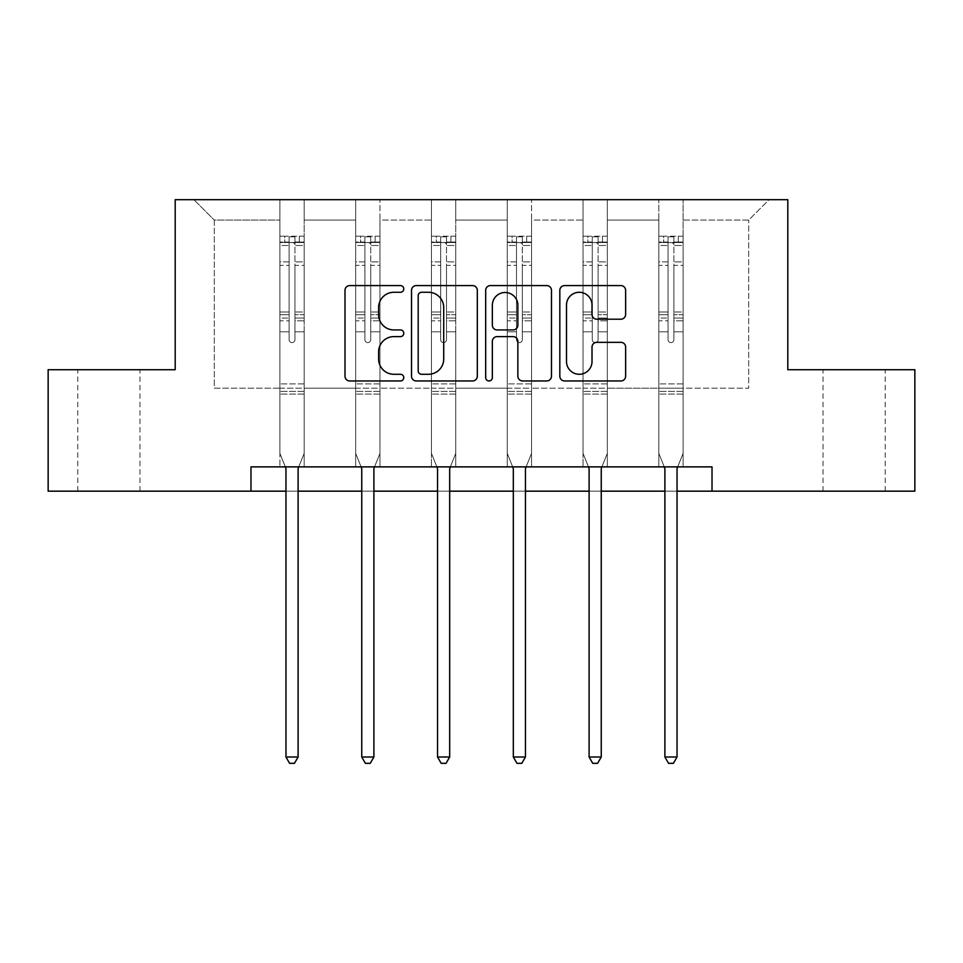 <?xml version="1.0" encoding="UTF-8"?>
<svg xmlns="http://www.w3.org/2000/svg" width="963" height="963" viewBox="0 0 963 963"><rect width="100%" height="100%" fill="white"/><g stroke="black" fill="none" stroke-linecap="round" stroke-linejoin="round"><path stroke-width="0.72" stroke-dasharray="4.82 3.61" d="M403.774 288.924A3.334 3.334 0 0 0 400.427 285.59L349.762 285.59A4.767 4.767 0 0 0 344.995 290.357L344.995 376.196A4.767 4.767 0 0 0 349.762 380.963L400.427 380.963A3.334 3.334 0 0 0 403.774 377.628A3.334 3.334 0 0 0 400.427 374.282L393.879 374.282A15.264 15.264 0 0 1 378.615 359.03L378.615 351.88A15.264 15.264 0 0 1 393.879 336.617L400.427 336.617A3.334 3.334 0 0 0 403.774 333.282A3.334 3.334 0 0 0 400.427 329.936L393.879 329.936A15.264 15.264 0 0 1 378.615 314.684L378.615 307.522A15.264 15.264 0 0 1 393.879 292.271L400.427 292.271A3.334 3.334 0 0 0 403.774 288.924M854.121 369.708L885.214 369.708L854.121 369.708M854.121 491.166L885.214 491.166L854.121 491.166M108.879 369.708L77.786 369.708L108.879 369.708M108.879 491.166L77.786 491.166L108.879 491.166M914.85 369.708L914.85 491.166L48.15 491.166L48.15 369.708L175.194 369.708L175.194 199.678L787.806 199.678L787.806 369.708L914.85 369.708M683.116 388.173L683.116 220.082L748.696 220.082L769.1 199.678L683.116 199.678L769.1 199.678L748.696 220.082L683.116 220.082L683.116 199.678L683.116 466.874L658.824 466.874L683.116 466.874L658.824 466.874L683.116 466.874L683.116 199.678L607.328 199.678L683.116 199.678L683.116 388.173L748.696 388.173L748.696 220.082L748.696 388.173L683.116 388.173L683.116 466.874L683.116 388.173L607.328 388.173L658.824 388.173L658.824 220.082L658.824 388.173L683.116 388.173M583.036 199.678L607.328 199.678L607.328 466.874L583.036 466.874L607.328 466.874L583.036 466.874L607.328 466.874L607.328 199.678L531.54 199.678L583.036 199.678L583.036 466.874L583.036 199.678L583.036 388.173L531.54 388.173L583.036 388.173L583.036 220.082L531.54 220.082L531.54 388.173L531.54 199.678L531.54 466.874L507.248 466.874L531.54 466.874L507.248 466.874L531.54 466.874L531.54 199.678L455.752 199.678L531.54 199.678L531.54 220.082L583.036 220.082L583.036 199.678M431.46 199.678L455.752 199.678L455.752 466.874L431.46 466.874L455.752 466.874L431.46 466.874L455.752 466.874L455.752 199.678L379.964 199.678L431.46 199.678L431.46 466.874L431.46 199.678L431.46 388.173L379.964 388.173L431.46 388.173L431.46 220.082L379.964 220.082L379.964 388.173L379.964 199.678L379.964 466.874L355.672 466.874L379.964 466.874L355.672 466.874L379.964 466.874L379.964 199.678L304.176 199.678L379.964 199.678L379.964 220.082L431.46 220.082L431.46 199.678M279.884 199.678L304.176 199.678L304.176 466.874L279.884 466.874L304.176 466.874L279.884 466.874L304.176 466.874L304.176 199.678L193.9 199.678L279.884 199.678L279.884 466.874L279.884 199.678L279.884 388.173L214.304 388.173L214.304 220.082L279.884 220.082L214.304 220.082L193.9 199.678L214.304 220.082L214.304 388.173L279.884 388.173L279.884 199.678M250.982 491.166L250.982 466.874L250.982 491.166L250.982 466.874L712.018 466.874L250.982 466.874L712.018 466.874L712.018 491.166M658.824 220.082L607.328 220.082L607.328 388.173L607.328 199.678L607.328 220.082L658.824 220.082L658.824 199.678L658.824 466.874L658.824 220.082M507.248 220.082L507.248 388.173L455.752 388.173L507.248 388.173L507.248 220.082L455.752 220.082L455.752 388.173L455.752 199.678L455.752 220.082L507.248 220.082L507.248 199.678L507.248 466.874L507.248 220.082M355.672 220.082L355.672 388.173L304.176 388.173L355.672 388.173L355.672 220.082L304.176 220.082L304.176 388.173L304.176 199.678L304.176 220.082L355.672 220.082L355.672 199.678L355.672 466.874L355.672 220.082M285.963 491.166L298.109 491.166M361.751 491.166L373.897 491.166M437.539 491.166L449.685 491.166M513.315 491.166L525.461 491.166M589.103 491.166L601.249 491.166M664.891 491.166L677.037 491.166M583.036 388.173L607.328 388.173L607.328 466.874L607.328 388.173L583.036 388.173L583.036 466.874L583.036 388.173M507.248 388.173L531.54 388.173L531.54 466.874L531.54 388.173L507.248 388.173L507.248 466.874L507.248 388.173M431.46 388.173L455.752 388.173L455.752 466.874L455.752 388.173L431.46 388.173L431.46 466.874L431.46 388.173M355.672 388.173L379.964 388.173L379.964 466.874L379.964 388.173L355.672 388.173L355.672 466.874L355.672 388.173M279.884 388.173L304.176 388.173L304.176 466.874L304.176 388.173L279.884 388.173L279.884 466.874L279.884 388.173M658.824 388.173L658.824 466.874L658.824 388.173M477.323 376.196L477.323 290.357A4.767 4.767 0 0 0 472.556 285.59L416.293 285.59A4.767 4.767 0 0 0 411.526 290.357L411.526 376.196A4.767 4.767 0 0 0 416.293 380.963L472.556 380.963A4.767 4.767 0 0 0 477.323 376.196M421.529 292.271A3.334 3.334 0 0 0 418.195 295.605L418.195 370.948A3.334 3.334 0 0 0 421.529 374.282L428.451 374.282A15.264 15.264 0 0 0 443.714 359.03L443.714 307.522A15.264 15.264 0 0 0 428.451 292.271L421.529 292.271M490.444 285.59L546.707 285.59A4.767 4.767 0 0 1 551.474 290.357L551.474 376.196A4.767 4.767 0 0 1 546.707 380.963L522.632 380.963A4.767 4.767 0 0 1 517.865 376.196L517.865 341.384A4.767 4.767 0 0 0 513.086 336.617L497.113 336.617A4.767 4.767 0 0 0 492.346 341.384L492.346 377.628A3.334 3.334 0 0 1 489.011 380.963A3.334 3.334 0 0 1 485.677 377.628L485.677 290.357A4.767 4.767 0 0 1 490.444 285.59M517.865 305.259A12.76 12.76 0 0 0 505.106 292.499A12.76 12.76 0 0 0 492.346 305.259L492.346 325.169A4.767 4.767 0 0 0 497.113 329.936L513.086 329.936A4.767 4.767 0 0 0 517.865 325.169L517.865 305.259M596.783 319.21L620.858 319.21A4.767 4.767 0 0 0 625.637 314.444L625.637 290.357A4.767 4.767 0 0 0 620.858 285.59L564.595 285.59A4.767 4.767 0 0 0 559.828 290.357L559.828 376.196A4.767 4.767 0 0 0 564.595 380.963L620.858 380.963A4.767 4.767 0 0 0 625.637 376.196L625.637 347.101A4.767 4.767 0 0 0 620.858 342.334L596.783 342.334A4.767 4.767 0 0 0 592.016 347.101L592.016 361.534A12.76 12.76 0 0 1 579.257 374.282A12.76 12.76 0 0 1 566.497 361.534L566.497 305.018A12.76 12.76 0 0 1 579.257 292.271A12.76 12.76 0 0 1 592.016 305.018L592.016 314.444A4.767 4.767 0 0 0 596.783 319.21M289.117 339.686A2.913 2.913 0 0 0 292.03 342.599A2.913 2.913 0 0 1 289.117 339.686L289.117 331.814L289.117 339.686A2.913 2.913 0 0 0 292.03 342.599A2.913 2.913 0 0 0 294.943 339.686A2.913 2.913 0 0 1 292.03 342.599A2.913 2.913 0 0 0 294.943 339.686L294.943 331.814L294.943 339.686A2.913 2.913 0 0 1 292.03 342.599A2.913 2.913 0 0 1 289.117 339.686L289.117 318.055L289.117 339.686M285.325 466.874L279.884 453.368L279.884 331.814L279.884 383.9L279.884 331.814L289.117 331.814L279.884 331.814L289.117 331.814L279.884 331.814L279.884 314.732L289.117 314.732L289.117 331.814L289.117 314.732L279.884 314.732L279.884 311.976L289.117 311.976L279.884 311.976L279.884 265.343L289.117 265.343L279.884 265.343L279.884 245.493L289.117 245.493L279.884 245.493L279.884 242.532L279.884 331.814L279.884 320.811L289.117 320.811L279.884 320.811L279.884 318.055L289.117 318.055L279.884 318.055L279.884 261.876L289.117 261.876L289.117 318.055L289.117 261.876L279.884 261.876L279.884 242.026L289.117 242.026L289.117 261.876L289.117 236.814L289.117 243.808L289.117 236.814L294.943 236.814L294.943 243.808C293.005 242.11 291.067 242.11 289.117 243.808L289.117 314.732L289.117 243.808C291.055 242.11 292.993 242.11 294.943 243.808L294.943 318.055L294.943 236.814L289.117 236.814L289.117 242.026L279.884 242.026L279.884 236.212L284.747 236.212L284.747 242.532L279.884 242.532L279.884 236.212L279.884 242.532L299.312 242.532L284.747 242.532L284.747 236.212L304.055 236.212L299.312 236.212L299.312 242.532L304.176 242.532L304.176 236.212L279.884 236.212L279.884 453.368L279.884 383.9L279.884 453.368L285.602 467.585A4.863 4.863 0 0 1 285.963 469.402L285.963 757.002L298.109 757.002L298.109 469.402A4.863 4.863 0 0 1 298.458 467.585L304.176 453.368L304.176 394.096L304.176 453.368L298.747 466.874M304.176 242.532L304.176 394.096L279.884 394.096L304.176 394.096L304.176 383.9L279.884 383.9L304.176 383.9L304.176 331.814L304.176 453.368L298.458 467.585L304.176 453.368L304.176 331.814L294.943 331.814L294.943 265.343L294.943 339.686L294.943 320.811L294.943 331.814L304.176 331.814L294.943 331.814L304.176 331.814L304.176 314.732L294.943 314.732L304.176 314.732L304.176 311.976L294.943 311.976L304.176 311.976L304.176 265.343L294.943 265.343L294.943 245.493L294.943 265.343L304.176 265.343L304.176 245.493L294.943 245.493L304.176 245.493L304.176 242.532L280.004 242.532L304.055 242.532L299.312 242.532L299.312 236.212L304.176 236.212L304.176 320.811L294.943 320.811L294.943 318.055L294.943 320.811L304.176 320.811L304.176 318.055L294.943 318.055L304.176 318.055L304.176 261.876L294.943 261.876L304.176 261.876L304.176 242.026L294.943 242.026L304.176 242.026L304.176 236.212L304.176 242.532M298.109 757.002L285.963 757.002L285.963 469.402L285.963 757.002L289.598 763.322L294.461 763.322L289.598 763.322L285.963 757.002L289.598 763.322L294.461 763.322L298.109 757.002L298.109 469.402A4.863 4.863 0 0 1 298.458 467.585A4.863 4.863 0 0 0 298.109 469.402L298.109 757.002L294.461 763.322L298.109 757.002L285.963 757.002M279.884 453.368L285.602 467.585A4.863 4.863 0 0 1 285.963 469.402A4.863 4.863 0 0 0 285.602 467.585L279.884 453.368M364.905 339.686A2.913 2.913 0 0 0 367.818 342.599A2.913 2.913 0 0 1 364.905 339.686L364.905 331.814L364.905 339.686A2.913 2.913 0 0 0 367.818 342.599A2.913 2.913 0 0 0 370.731 339.686A2.913 2.913 0 0 1 367.818 342.599A2.913 2.913 0 0 0 370.731 339.686L370.731 331.814L370.731 339.686A2.913 2.913 0 0 1 367.818 342.599A2.913 2.913 0 0 1 364.905 339.686L364.905 318.055L364.905 339.686M361.113 466.874L355.672 453.368L355.672 331.814L355.672 383.9L355.672 331.814L364.905 331.814L355.672 331.814L364.905 331.814L355.672 331.814L355.672 314.732L364.905 314.732L364.905 331.814L364.905 314.732L355.672 314.732L355.672 311.976L364.905 311.976L355.672 311.976L355.672 265.343L364.905 265.343L355.672 265.343L355.672 245.493L364.905 245.493L355.672 245.493L355.672 242.532L355.672 331.814L355.672 320.811L364.905 320.811L355.672 320.811L355.672 318.055L364.905 318.055L355.672 318.055L355.672 261.876L364.905 261.876L364.905 318.055L364.905 261.876L355.672 261.876L355.672 242.026L364.905 242.026L364.905 261.876L364.905 236.814L364.905 243.808L364.905 236.814L370.731 236.814L370.731 243.808C368.793 242.11 366.855 242.11 364.905 243.808L364.905 314.732L364.905 243.808C366.843 242.11 368.781 242.11 370.731 243.808L370.731 318.055L370.731 236.814L364.905 236.814L364.905 242.026L355.672 242.026L355.672 236.212L360.535 236.212L360.535 242.532L355.672 242.532L355.672 236.212L355.672 242.532L375.101 242.532L360.535 242.532L360.535 236.212L379.843 236.212L375.101 236.212L375.101 242.532L379.964 242.532L379.964 236.212L355.672 236.212L355.672 453.368L355.672 383.9L355.672 453.368L361.39 467.585A4.863 4.863 0 0 1 361.751 469.402L361.751 757.002L373.897 757.002L373.897 469.402A4.863 4.863 0 0 1 374.246 467.585L379.964 453.368L379.964 394.096L379.964 453.368L374.535 466.874M379.964 242.532L379.964 394.096L355.672 394.096L379.964 394.096L379.964 383.9L355.672 383.9L379.964 383.9L379.964 331.814L379.964 453.368L374.246 467.585L379.964 453.368L379.964 331.814L370.731 331.814L370.731 265.343L370.731 339.686L370.731 320.811L370.731 331.814L379.964 331.814L370.731 331.814L379.964 331.814L379.964 314.732L370.731 314.732L379.964 314.732L379.964 311.976L370.731 311.976L379.964 311.976L379.964 265.343L370.731 265.343L370.731 245.493L370.731 265.343L379.964 265.343L379.964 245.493L370.731 245.493L379.964 245.493L379.964 242.532L355.792 242.532L379.843 242.532L375.101 242.532L375.101 236.212L379.964 236.212L379.964 320.811L370.731 320.811L370.731 318.055L370.731 320.811L379.964 320.811L379.964 318.055L370.731 318.055L379.964 318.055L379.964 261.876L370.731 261.876L379.964 261.876L379.964 242.026L370.731 242.026L379.964 242.026L379.964 236.212L379.964 242.532M373.897 757.002L361.751 757.002L361.751 469.402L361.751 757.002L365.386 763.322L370.249 763.322L365.386 763.322L361.751 757.002L365.386 763.322L370.249 763.322L373.897 757.002L373.897 469.402A4.863 4.863 0 0 1 374.246 467.585A4.863 4.863 0 0 0 373.897 469.402L373.897 757.002L370.249 763.322L373.897 757.002L361.751 757.002M355.672 453.368L361.39 467.585A4.863 4.863 0 0 1 361.751 469.402A4.863 4.863 0 0 0 361.39 467.585L355.672 453.368M440.693 339.686A2.913 2.913 0 0 0 443.606 342.599A2.913 2.913 0 0 1 440.693 339.686L440.693 331.814L440.693 339.686A2.913 2.913 0 0 0 443.606 342.599A2.913 2.913 0 0 0 446.519 339.686A2.913 2.913 0 0 1 443.606 342.599A2.913 2.913 0 0 0 446.519 339.686L446.519 331.814L446.519 339.686A2.913 2.913 0 0 1 443.606 342.599A2.913 2.913 0 0 1 440.693 339.686L440.693 318.055L440.693 339.686M436.901 466.874L431.46 453.368L431.46 331.814L431.46 383.9L431.46 331.814L440.693 331.814L431.46 331.814L440.693 331.814L431.46 331.814L431.46 314.732L440.693 314.732L440.693 331.814L440.693 314.732L431.46 314.732L431.46 311.976L440.693 311.976L431.46 311.976L431.46 265.343L440.693 265.343L431.46 265.343L431.46 245.493L440.693 245.493L431.46 245.493L431.46 242.532L431.46 331.814L431.46 320.811L440.693 320.811L431.46 320.811L431.46 318.055L440.693 318.055L431.46 318.055L431.46 261.876L440.693 261.876L440.693 318.055L440.693 261.876L431.46 261.876L431.46 242.026L440.693 242.026L440.693 261.876L440.693 236.814L440.693 243.808L440.693 236.814L446.519 236.814L446.519 243.808C444.581 242.11 442.643 242.11 440.693 243.808L440.693 314.732L440.693 243.808C442.631 242.11 444.569 242.11 446.519 243.808L446.519 318.055L446.519 236.814L440.693 236.814L440.693 242.026L431.46 242.026L431.46 236.212L436.323 236.212L436.323 242.532L431.46 242.532L431.46 236.212L431.46 242.532L450.889 242.532L436.323 242.532L436.323 236.212L455.631 236.212L450.889 236.212L450.889 242.532L455.752 242.532L455.752 236.212L431.46 236.212L431.46 453.368L431.46 383.9L431.46 453.368L437.178 467.585A4.863 4.863 0 0 1 437.539 469.402L437.539 757.002L449.685 757.002L449.685 469.402A4.863 4.863 0 0 1 450.034 467.585L455.752 453.368L455.752 394.096L455.752 453.368L450.323 466.874M455.752 242.532L455.752 394.096L431.46 394.096L455.752 394.096L455.752 383.9L431.46 383.9L455.752 383.9L455.752 331.814L455.752 453.368L450.034 467.585L455.752 453.368L455.752 331.814L446.519 331.814L446.519 265.343L446.519 339.686L446.519 320.811L446.519 331.814L455.752 331.814L446.519 331.814L455.752 331.814L455.752 314.732L446.519 314.732L455.752 314.732L455.752 311.976L446.519 311.976L455.752 311.976L455.752 265.343L446.519 265.343L446.519 245.493L446.519 265.343L455.752 265.343L455.752 245.493L446.519 245.493L455.752 245.493L455.752 242.532L431.58 242.532L455.631 242.532L450.889 242.532L450.889 236.212L455.752 236.212L455.752 320.811L446.519 320.811L446.519 318.055L446.519 320.811L455.752 320.811L455.752 318.055L446.519 318.055L455.752 318.055L455.752 261.876L446.519 261.876L455.752 261.876L455.752 242.026L446.519 242.026L455.752 242.026L455.752 236.212L455.752 242.532M449.685 757.002L437.539 757.002L437.539 469.402L437.539 757.002L441.174 763.322L446.038 763.322L441.174 763.322L437.539 757.002L441.174 763.322L446.038 763.322L449.685 757.002L449.685 469.402A4.863 4.863 0 0 1 450.034 467.585A4.863 4.863 0 0 0 449.685 469.402L449.685 757.002L446.038 763.322L449.685 757.002L437.539 757.002M431.46 453.368L437.178 467.585A4.863 4.863 0 0 1 437.539 469.402A4.863 4.863 0 0 0 437.178 467.585L431.46 453.368M516.481 339.686A2.913 2.913 0 0 0 519.394 342.599A2.913 2.913 0 0 1 516.481 339.686L516.481 331.814L516.481 339.686A2.913 2.913 0 0 0 519.394 342.599A2.913 2.913 0 0 0 522.307 339.686A2.913 2.913 0 0 1 519.394 342.599A2.913 2.913 0 0 0 522.307 339.686L522.307 331.814L522.307 339.686A2.913 2.913 0 0 1 519.394 342.599A2.913 2.913 0 0 1 516.481 339.686L516.481 318.055L516.481 339.686M512.677 466.874L507.248 453.368L507.248 331.814L507.248 383.9L507.248 331.814L516.481 331.814L507.248 331.814L516.481 331.814L507.248 331.814L507.248 314.732L516.481 314.732L516.481 331.814L516.481 314.732L507.248 314.732L507.248 311.976L516.481 311.976L507.248 311.976L507.248 265.343L516.481 265.343L507.248 265.343L507.248 245.493L516.481 245.493L507.248 245.493L507.248 242.532L507.248 331.814L507.248 320.811L516.481 320.811L507.248 320.811L507.248 318.055L516.481 318.055L507.248 318.055L507.248 261.876L516.481 261.876L516.481 318.055L516.481 261.876L507.248 261.876L507.248 242.026L516.481 242.026L516.481 261.876L516.481 236.814L516.481 243.808L516.481 236.814L522.307 236.814L522.307 243.808C520.369 242.11 518.431 242.11 516.481 243.808L516.481 314.732L516.481 243.808C518.419 242.11 520.357 242.11 522.307 243.808L522.307 318.055L522.307 236.814L516.481 236.814L516.481 242.026L507.248 242.026L507.248 236.212L512.111 236.212L512.111 242.532L507.248 242.532L507.248 236.212L507.248 242.532L526.677 242.532L512.111 242.532L512.111 236.212L531.42 236.212L526.677 236.212L526.677 242.532L531.54 242.532L531.54 236.212L507.248 236.212L507.248 453.368L507.248 383.9L507.248 453.368L512.966 467.585A4.863 4.863 0 0 1 513.315 469.402L513.315 757.002L525.461 757.002L525.461 469.402A4.863 4.863 0 0 1 525.822 467.585L531.54 453.368L531.54 394.096L531.54 453.368L526.099 466.874M531.54 242.532L531.54 394.096L507.248 394.096L531.54 394.096L531.54 383.9L507.248 383.9L531.54 383.9L531.54 331.814L531.54 453.368L525.822 467.585L531.54 453.368L531.54 331.814L522.307 331.814L522.307 265.343L522.307 339.686L522.307 320.811L522.307 331.814L531.54 331.814L522.307 331.814L531.54 331.814L531.54 314.732L522.307 314.732L531.54 314.732L531.54 311.976L522.307 311.976L531.54 311.976L531.54 265.343L522.307 265.343L522.307 245.493L522.307 265.343L531.54 265.343L531.54 245.493L522.307 245.493L531.54 245.493L531.54 242.532L507.369 242.532L531.42 242.532L526.677 242.532L526.677 236.212L531.54 236.212L531.54 320.811L522.307 320.811L522.307 318.055L522.307 320.811L531.54 320.811L531.54 318.055L522.307 318.055L531.54 318.055L531.54 261.876L522.307 261.876L531.54 261.876L531.54 242.026L522.307 242.026L531.54 242.026L531.54 236.212L531.54 242.532M525.461 757.002L513.315 757.002L513.315 469.402L513.315 757.002L516.962 763.322L521.826 763.322L516.962 763.322L513.315 757.002L516.962 763.322L521.826 763.322L525.461 757.002L525.461 469.402A4.863 4.863 0 0 1 525.822 467.585A4.863 4.863 0 0 0 525.461 469.402L525.461 757.002L521.826 763.322L525.461 757.002L513.315 757.002M507.248 453.368L512.966 467.585A4.863 4.863 0 0 1 513.315 469.402A4.863 4.863 0 0 0 512.966 467.585L507.248 453.368M592.269 339.686A2.913 2.913 0 0 0 595.182 342.599A2.913 2.913 0 0 1 592.269 339.686L592.269 331.814L592.269 339.686A2.913 2.913 0 0 0 595.182 342.599A2.913 2.913 0 0 0 598.095 339.686A2.913 2.913 0 0 1 595.182 342.599A2.913 2.913 0 0 0 598.095 339.686L598.095 331.814L598.095 339.686A2.913 2.913 0 0 1 595.182 342.599A2.913 2.913 0 0 1 592.269 339.686L592.269 318.055L592.269 339.686M588.465 466.874L583.036 453.368L583.036 331.814L583.036 383.9L583.036 331.814L592.269 331.814L583.036 331.814L592.269 331.814L583.036 331.814L583.036 314.732L592.269 314.732L592.269 331.814L592.269 314.732L583.036 314.732L583.036 311.976L592.269 311.976L583.036 311.976L583.036 265.343L592.269 265.343L583.036 265.343L583.036 245.493L592.269 245.493L583.036 245.493L583.036 242.532L583.036 331.814L583.036 320.811L592.269 320.811L583.036 320.811L583.036 318.055L592.269 318.055L583.036 318.055L583.036 261.876L592.269 261.876L592.269 318.055L592.269 261.876L583.036 261.876L583.036 242.026L592.269 242.026L592.269 261.876L592.269 236.814L592.269 243.808L592.269 236.814L598.095 236.814L598.095 243.808C596.157 242.11 594.219 242.11 592.269 243.808L592.269 314.732L592.269 243.808C594.207 242.11 596.145 242.11 598.095 243.808L598.095 318.055L598.095 236.814L592.269 236.814L592.269 242.026L583.036 242.026L583.036 236.212L587.899 236.212L587.899 242.532L583.036 242.532L583.036 236.212L583.036 242.532L602.465 242.532L587.899 242.532L587.899 236.212L607.208 236.212L602.465 236.212L602.465 242.532L607.328 242.532L607.328 236.212L583.036 236.212L583.036 453.368L583.036 383.9L583.036 453.368L588.754 467.585A4.863 4.863 0 0 1 589.103 469.402L589.103 757.002L601.249 757.002L601.249 469.402A4.863 4.863 0 0 1 601.61 467.585L607.328 453.368L607.328 394.096L607.328 453.368L601.887 466.874M607.328 242.532L607.328 394.096L583.036 394.096L607.328 394.096L607.328 383.9L583.036 383.9L607.328 383.9L607.328 331.814L607.328 453.368L601.61 467.585L607.328 453.368L607.328 331.814L598.095 331.814L598.095 265.343L598.095 339.686L598.095 320.811L598.095 331.814L607.328 331.814L598.095 331.814L607.328 331.814L607.328 314.732L598.095 314.732L607.328 314.732L607.328 311.976L598.095 311.976L607.328 311.976L607.328 265.343L598.095 265.343L598.095 245.493L598.095 265.343L607.328 265.343L607.328 245.493L598.095 245.493L607.328 245.493L607.328 242.532L583.157 242.532L607.208 242.532L602.465 242.532L602.465 236.212L607.328 236.212L607.328 320.811L598.095 320.811L598.095 318.055L598.095 320.811L607.328 320.811L607.328 318.055L598.095 318.055L607.328 318.055L607.328 261.876L598.095 261.876L607.328 261.876L607.328 242.026L598.095 242.026L607.328 242.026L607.328 236.212L607.328 242.532M601.249 757.002L589.103 757.002L589.103 469.402L589.103 757.002L592.751 763.322L597.614 763.322L592.751 763.322L589.103 757.002L592.751 763.322L597.614 763.322L601.249 757.002L601.249 469.402A4.863 4.863 0 0 1 601.61 467.585A4.863 4.863 0 0 0 601.249 469.402L601.249 757.002L597.614 763.322L601.249 757.002L589.103 757.002M583.036 453.368L588.754 467.585A4.863 4.863 0 0 1 589.103 469.402A4.863 4.863 0 0 0 588.754 467.585L583.036 453.368M668.057 339.686A2.913 2.913 0 0 0 670.97 342.599A2.913 2.913 0 0 1 668.057 339.686L668.057 331.814L668.057 339.686A2.913 2.913 0 0 0 670.97 342.599A2.913 2.913 0 0 0 673.883 339.686A2.913 2.913 0 0 1 670.97 342.599A2.913 2.913 0 0 0 673.883 339.686L673.883 331.814L673.883 339.686A2.913 2.913 0 0 1 670.97 342.599A2.913 2.913 0 0 1 668.057 339.686L668.057 318.055L668.057 339.686M664.253 466.874L658.824 453.368L658.824 331.814L658.824 383.9L658.824 331.814L668.057 331.814L658.824 331.814L668.057 331.814L658.824 331.814L658.824 314.732L668.057 314.732L668.057 331.814L668.057 314.732L658.824 314.732L658.824 311.976L668.057 311.976L658.824 311.976L658.824 265.343L668.057 265.343L658.824 265.343L658.824 245.493L668.057 245.493L658.824 245.493L658.824 242.532L658.824 331.814L658.824 320.811L668.057 320.811L658.824 320.811L658.824 318.055L668.057 318.055L658.824 318.055L658.824 261.876L668.057 261.876L668.057 318.055L668.057 261.876L658.824 261.876L658.824 242.026L668.057 242.026L668.057 261.876L668.057 236.814L668.057 243.808L668.057 236.814L673.883 236.814L673.883 243.808C671.945 242.11 670.007 242.11 668.057 243.808L668.057 314.732L668.057 243.808C669.995 242.11 671.933 242.11 673.883 243.808L673.883 318.055L673.883 236.814L668.057 236.814L668.057 242.026L658.824 242.026L658.824 236.212L663.688 236.212L663.688 242.532L658.824 242.532L658.824 236.212L658.824 242.532L678.253 242.532L663.688 242.532L663.688 236.212L682.996 236.212L678.253 236.212L678.253 242.532L683.116 242.532L683.116 236.212L658.824 236.212L658.824 453.368L658.824 383.9L658.824 453.368L664.542 467.585A4.863 4.863 0 0 1 664.891 469.402L664.891 757.002L677.037 757.002L677.037 469.402A4.863 4.863 0 0 1 677.398 467.585L683.116 453.368L683.116 394.096L683.116 453.368L677.675 466.874M683.116 242.532L683.116 394.096L658.824 394.096L683.116 394.096L683.116 383.9L658.824 383.9L683.116 383.9L683.116 331.814L683.116 453.368L677.398 467.585L683.116 453.368L683.116 331.814L673.883 331.814L673.883 265.343L673.883 339.686L673.883 320.811L673.883 331.814L683.116 331.814L673.883 331.814L683.116 331.814L683.116 314.732L673.883 314.732L683.116 314.732L683.116 311.976L673.883 311.976L683.116 311.976L683.116 265.343L673.883 265.343L673.883 245.493L673.883 265.343L683.116 265.343L683.116 245.493L673.883 245.493L683.116 245.493L683.116 242.532L658.945 242.532L682.996 242.532L678.253 242.532L678.253 236.212L683.116 236.212L683.116 320.811L673.883 320.811L673.883 318.055L673.883 320.811L683.116 320.811L683.116 318.055L673.883 318.055L683.116 318.055L683.116 261.876L673.883 261.876L683.116 261.876L683.116 242.026L673.883 242.026L683.116 242.026L683.116 236.212L683.116 242.532M677.037 757.002L664.891 757.002L664.891 469.402L664.891 757.002L668.539 763.322L673.402 763.322L668.539 763.322L664.891 757.002L668.539 763.322L673.402 763.322L677.037 757.002L677.037 469.402A4.863 4.863 0 0 1 677.398 467.585A4.863 4.863 0 0 0 677.037 469.402L677.037 757.002L673.402 763.322L677.037 757.002L664.891 757.002M658.824 453.368L664.542 467.585A4.863 4.863 0 0 1 664.891 469.402A4.863 4.863 0 0 0 664.542 467.585L658.824 453.368M304.176 391.363L279.884 391.363L304.176 391.363M379.964 391.363L355.672 391.363L379.964 391.363M455.752 391.363L431.46 391.363L455.752 391.363M531.54 391.363L507.248 391.363L531.54 391.363M607.328 391.363L583.036 391.363L607.328 391.363M683.116 391.363L658.824 391.363L683.116 391.363M823.028 491.166L823.028 369.708M77.786 491.166L77.786 369.708M139.972 491.166L139.972 369.708M885.214 491.166L885.214 369.708"/><path stroke-width="1.44" d="M403.774 288.924A3.334 3.334 0 0 0 400.427 285.59L349.762 285.59A4.767 4.767 0 0 0 344.995 290.357L344.995 376.196A4.767 4.767 0 0 0 349.762 380.963L400.427 380.963A3.334 3.334 0 0 0 403.774 377.628A3.334 3.334 0 0 0 400.427 374.282L393.879 374.282A15.264 15.264 0 0 1 378.615 359.03L378.615 351.88A15.264 15.264 0 0 1 393.879 336.617L400.427 336.617A3.334 3.334 0 0 0 403.774 333.282A3.334 3.334 0 0 0 400.427 329.936L393.879 329.936A15.264 15.264 0 0 1 378.615 314.684L378.615 307.522A15.264 15.264 0 0 1 393.879 292.271L400.427 292.271A3.334 3.334 0 0 0 403.774 288.924M620.858 319.21A4.767 4.767 0 0 0 625.637 314.444L625.637 290.357A4.767 4.767 0 0 0 620.858 285.59L564.595 285.59A4.767 4.767 0 0 0 559.828 290.357L559.828 376.196A4.767 4.767 0 0 0 564.595 380.963L620.858 380.963A4.767 4.767 0 0 0 625.637 376.196L625.637 347.101A4.767 4.767 0 0 0 620.858 342.334L596.783 342.334A4.767 4.767 0 0 0 592.016 347.101L592.016 361.534A12.76 12.76 0 0 1 579.257 374.282A12.76 12.76 0 0 1 566.497 361.534L566.497 305.018A12.76 12.76 0 0 1 579.257 292.271A12.76 12.76 0 0 1 592.016 305.018L592.016 314.444A4.767 4.767 0 0 0 596.783 319.21L620.858 319.21M250.982 491.166L48.15 491.166L48.15 369.708L175.194 369.708L175.194 199.678L787.806 199.678L787.806 369.708L914.85 369.708L914.85 491.166L712.018 491.166L712.018 466.874L250.982 466.874L250.982 491.166L285.963 491.166M477.323 290.357A4.767 4.767 0 0 0 472.556 285.59L416.293 285.59A4.767 4.767 0 0 0 411.526 290.357L411.526 376.196A4.767 4.767 0 0 0 416.293 380.963L472.556 380.963A4.767 4.767 0 0 0 477.323 376.196L477.323 290.357M490.444 285.59L546.707 285.59A4.767 4.767 0 0 1 551.474 290.357L551.474 376.196A4.767 4.767 0 0 1 546.707 380.963L522.632 380.963A4.767 4.767 0 0 1 517.865 376.196L517.865 341.384A4.767 4.767 0 0 0 513.086 336.617L497.113 336.617A4.767 4.767 0 0 0 492.346 341.384L492.346 377.628A3.334 3.334 0 0 1 489.011 380.963A3.334 3.334 0 0 1 485.677 377.628L485.677 290.357A4.767 4.767 0 0 1 490.444 285.59M298.109 491.166L361.751 491.166M373.897 491.166L437.539 491.166M449.685 491.166L513.315 491.166M525.461 491.166L589.103 491.166M601.249 491.166L664.891 491.166M677.037 491.166L712.018 491.166M421.529 292.271A3.334 3.334 0 0 0 418.195 295.605L418.195 370.948A3.334 3.334 0 0 0 421.529 374.282L428.451 374.282A15.264 15.264 0 0 0 443.714 359.03L443.714 307.522A15.264 15.264 0 0 0 428.451 292.271L421.529 292.271M517.865 305.259A12.76 12.76 0 0 0 505.106 292.499A12.76 12.76 0 0 0 492.346 305.259L492.346 325.169A4.767 4.767 0 0 0 497.113 329.936L513.086 329.936A4.767 4.767 0 0 0 517.865 325.169L517.865 305.259M298.747 466.874L298.458 467.585A4.863 4.863 0 0 0 298.109 469.402L298.109 757.002L285.963 757.002L285.963 469.402A4.863 4.863 0 0 0 285.602 467.585L285.325 466.874M298.109 757.002L294.461 763.322L289.598 763.322L285.963 757.002M374.535 466.874L374.246 467.585A4.863 4.863 0 0 0 373.897 469.402L373.897 757.002L361.751 757.002L361.751 469.402A4.863 4.863 0 0 0 361.39 467.585L361.113 466.874M373.897 757.002L370.249 763.322L365.386 763.322L361.751 757.002M450.323 466.874L450.034 467.585A4.863 4.863 0 0 0 449.685 469.402L449.685 757.002L437.539 757.002L437.539 469.402A4.863 4.863 0 0 0 437.178 467.585L436.901 466.874M449.685 757.002L446.038 763.322L441.174 763.322L437.539 757.002M526.099 466.874L525.822 467.585A4.863 4.863 0 0 0 525.461 469.402L525.461 757.002L513.315 757.002L513.315 469.402A4.863 4.863 0 0 0 512.966 467.585L512.677 466.874M525.461 757.002L521.826 763.322L516.962 763.322L513.315 757.002M601.887 466.874L601.61 467.585A4.863 4.863 0 0 0 601.249 469.402L601.249 757.002L589.103 757.002L589.103 469.402A4.863 4.863 0 0 0 588.754 467.585L588.465 466.874M601.249 757.002L597.614 763.322L592.751 763.322L589.103 757.002M677.675 466.874L677.398 467.585A4.863 4.863 0 0 0 677.037 469.402L677.037 757.002L664.891 757.002L664.891 469.402A4.863 4.863 0 0 0 664.542 467.585L664.253 466.874M677.037 757.002L673.402 763.322L668.539 763.322L664.891 757.002"/></g></svg>
